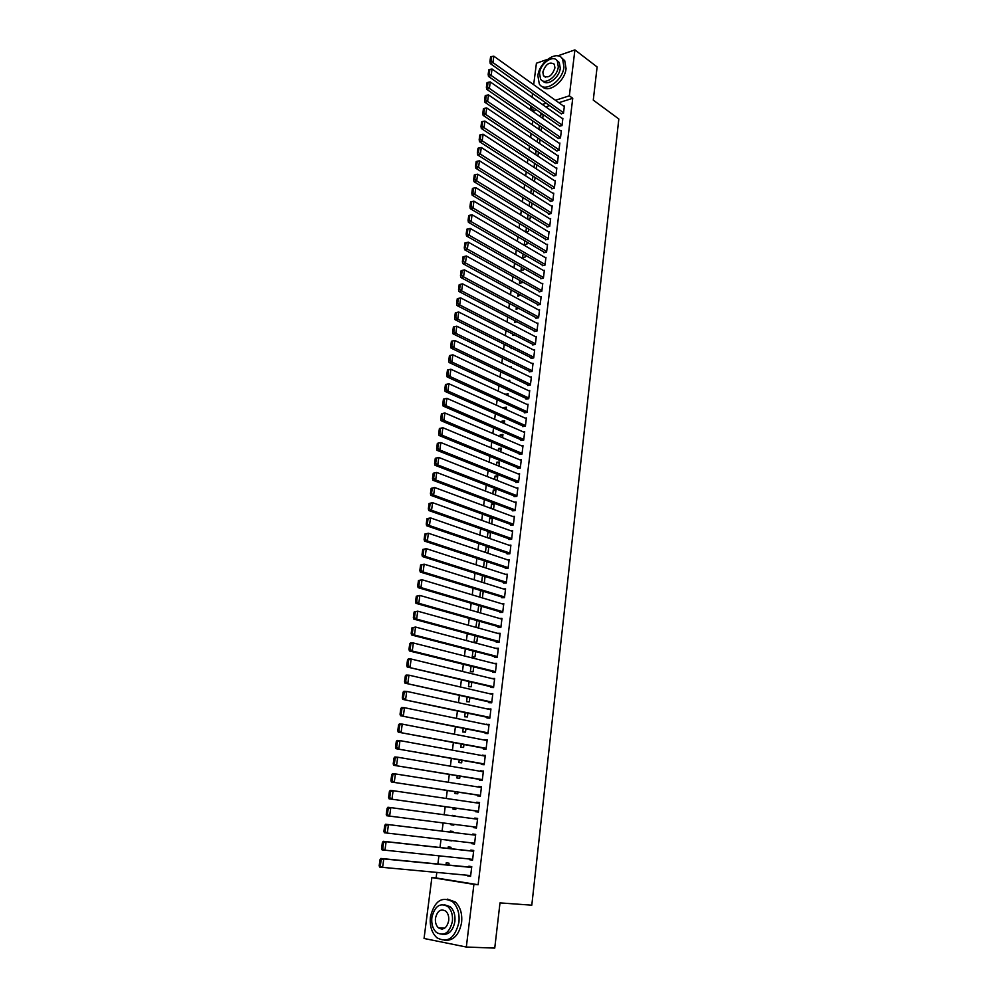 <?xml version="1.0" encoding="UTF-8"?>
<svg xmlns="http://www.w3.org/2000/svg" width="998" height="998" viewBox="0 0 998 998"><rect width="100%" height="100%" fill="white"/><g stroke="black" fill="none" stroke-linecap="round" stroke-linejoin="round"><path stroke-width="1.5" d="M441.216 929.088L440.53 927.953M536.413 109.83L534.055 110.566L533.855 112.175M532.732 120.933L532.246 124.8M531.123 133.545L530.624 137.475M529.501 146.219L529.002 150.224M527.88 158.969L527.356 163.036M526.245 171.768L525.721 175.91M524.599 184.642L524.062 188.859M522.952 197.567L522.403 201.858M521.293 210.566L520.731 214.932M519.621 223.639L519.06 228.08M517.95 236.763L517.376 241.279M516.265 249.962L515.679 254.552M514.569 263.235L513.97 267.901M512.872 276.571L512.261 281.311M511.163 289.969L510.539 294.784M509.442 303.442L508.818 308.345M507.708 316.977L507.071 321.955M505.974 330.588L505.325 335.652M504.227 344.273L503.566 349.412M502.468 358.02L501.807 363.247M500.709 371.855L500.023 377.157M498.938 385.752L498.239 391.129M497.154 399.711L496.455 405.188M495.357 413.758L494.646 419.31M493.548 427.88L492.837 433.519M491.74 442.064L491.016 447.79M489.918 456.336L489.182 462.149M488.084 470.669L487.336 476.582M486.251 485.09L485.49 491.091M484.404 499.586L483.618 505.674M482.533 514.157L481.747 520.332M480.674 528.815L479.863 535.078M478.791 543.548L477.98 549.898M476.894 558.356L476.071 564.806M474.998 573.239L474.162 579.788M473.089 588.221L472.241 594.858M471.168 603.266L470.308 610.003M469.235 618.398L468.361 625.235M467.289 633.618L466.403 640.554M465.342 648.925L464.444 655.948M463.371 664.306L462.461 671.442M461.4 679.775L460.477 687.011M459.417 695.332L458.481 702.667M457.421 710.975L456.473 718.41M455.412 726.694L454.439 734.241M453.391 742.512L452.418 750.159M451.358 758.418L450.372 766.177M449.312 774.411L448.314 782.282M447.266 790.503L446.243 798.475M445.195 806.671L444.172 814.755M443.124 822.938L442.077 831.109M441.029 839.355L439.981 847.514M438.92 855.872L437.885 864.006M436.8 872.489L436.101 877.953L431.872 877.579L473.913 884.378L466.328 947.04L424.05 938.469L431.872 877.579M534.055 110.566L530.649 108.196L530.924 106M532.059 97.218L532.533 93.488M533.668 84.693L536.425 63.211L547.415 59.406M557.707 55.851L574.91 49.9L597.116 66.953L593.274 100.112L618.822 118.974L531.797 905.186L499.998 902.891L494.746 948.1L466.328 947.04M538.833 129.303L539.382 125.498M541.128 130.863L541.602 127.02M559.404 125.86L561.986 125.661L562.884 118.275L562.223 118.475M535.639 154.615L536.138 150.636M537.947 156.15L538.446 152.17M556.373 150.611L558.955 150.461L559.866 143.001L559.179 143.201M534.317 181.424L535.252 177.569M532.408 180.201L532.932 176.072M553.316 175.611L555.911 175.498L556.834 167.963L556.111 168.163M530.175 206.661L531.635 206.287L532.021 203.218M529.152 206.025L529.689 201.758M550.235 200.847L550.16 201.484L552.83 200.785L553.765 193.175L553.004 193.375M525.896 232.147L528.466 231.524L528.765 229.116M525.859 232.122L526.408 227.706M547.116 226.346L547.041 226.983L549.723 226.334L550.659 218.637L549.861 218.836M523.102 253.916L522.64 257.609L525.26 257.01L525.472 255.288M543.96 252.095L543.885 252.744L546.58 252.12L547.528 244.36L546.692 244.547M519.758 280.401L519.397 283.307L522.029 282.746L522.154 281.723M540.791 278.093L540.704 278.754L543.411 278.168L544.372 270.333L543.486 270.52M516.378 307.147L516.116 309.255L518.798 308.432M537.573 304.365L537.498 305.026L540.205 304.49L541.166 296.568L540.242 296.755M512.972 334.168L512.81 335.465L514.806 335.103M534.329 330.899L534.254 331.561L536.974 331.062L537.947 323.065L536.961 323.252M509.529 361.476L510.228 361.825M512.174 353.679L513.047 354.115M531.048 357.696L530.973 358.369L533.705 357.92L534.679 349.836L533.631 350.011M507.308 380.6L509.766 380.226L509.579 381.685M527.742 384.779L527.655 385.453L530.4 385.041L531.398 376.882L530.262 377.044M503.603 408.407L503.703 407.571L506.373 407.196L506.086 409.529M524.399 412.124L524.312 412.81L527.056 412.448L528.067 404.202L526.857 404.365M500.035 436.6L500.272 434.779L502.955 434.442L502.543 437.673M521.018 439.756L520.931 440.455L523.688 440.13L524.699 431.797L523.401 431.959M496.443 465.093L496.804 462.261L499.487 461.974L498.963 466.116M517.6 467.688L517.525 468.386L520.282 468.112L521.305 459.691L519.896 459.841M492.812 493.885L493.299 490.018L495.994 489.781L495.357 494.858M514.157 495.894L514.07 496.605L516.839 496.38L517.875 487.872L516.34 487.997M489.132 522.989L489.756 518.074L492.463 517.887L491.702 523.913M510.664 524.412L510.577 525.123L513.359 524.948L514.407 516.34L512.71 516.465M485.415 552.405L486.176 546.417L487.061 546.368M488.01 553.279L488.795 546.954M507.146 553.216L507.059 553.94L509.853 553.815L510.901 545.12L509.017 545.22M481.672 582.133L482.496 575.621M484.279 582.957L485.09 576.457M503.591 582.333L503.503 583.069L506.298 582.982L507.371 574.199L505.25 574.274M479.664 612.71L480.537 612.697L481.348 606.26M477.867 612.198L478.716 605.487M499.986 611.762L499.898 612.498L502.705 612.46L503.79 603.59L501.37 603.628M474.911 635.689L474.1 642.063L476.844 642.088L477.555 636.4M496.355 641.489L496.268 642.238L499.075 642.263L500.173 633.293L497.366 633.281M471.056 666.202L470.357 671.716L473.102 671.791L473.726 666.864M492.675 671.554L492.588 672.315L495.407 672.39L496.517 663.321L493.673 663.371M467.164 697.066L466.577 701.681L469.334 701.806L469.846 697.664M488.958 701.943L488.87 702.704L491.702 702.829L492.812 693.66L489.956 693.797M463.222 728.266L462.748 731.971L465.517 732.145L465.929 728.802M485.203 732.657L485.115 733.43L487.96 733.617L489.082 724.348L486.201 724.536M459.242 759.802L458.893 762.572L461.662 762.809L461.974 760.289M481.41 763.707L481.31 764.493L484.167 764.73L485.302 755.361L482.396 755.623M455.213 791.701L454.988 793.522L457.758 793.809L457.97 792.125M477.568 795.094L477.481 795.893L480.337 796.192L481.485 786.711L478.553 787.06M451.146 823.961L451.034 824.797L453.816 825.146L453.928 824.311M452.169 815.828L455.001 815.715L452.219 815.378M473.688 826.843L473.588 827.641L476.458 828.003L477.63 818.422L474.761 818.073L474.674 818.834M448.052 848.387L448.239 846.903L451.034 847.29L450.859 848.699M472.565 860.039L469.671 859.74L472.541 860.164L473.726 850.471L470.856 850.071L470.757 850.882M469.671 859.74L469.759 859.053M436.101 877.953L478.129 884.739L572.74 98.291L558.83 102.707M549.673 105.613L545.744 106.861M470.594 876.194L467.688 875.92L470.569 876.381L471.755 866.638L468.873 866.202L468.786 867.013M467.688 875.92L467.763 875.296M445.981 864.792L446.243 862.796L449.038 863.208L448.801 865.066M474.512 843.971L471.642 843.647L474.512 844.034L475.684 834.403L472.815 834.029L472.715 834.827M471.642 843.647L471.73 842.898M451.844 840.89L449.038 840.565L451.869 840.603M450.11 832.082L450.235 831.097L453.03 831.459L452.905 832.419M475.634 810.925L475.535 811.723L478.404 812.048L479.564 802.529L476.707 802.205L476.62 802.903M453.179 807.794L453.017 809.116L455.799 809.44L455.949 808.18M479.502 779.363L479.402 780.149L482.259 780.411L483.406 770.992L480.487 771.304M457.234 775.708L456.947 778.003L459.716 778.265L459.978 776.157M483.319 748.138L483.219 748.912L486.063 749.124L487.199 739.805L484.304 740.042M461.238 743.984L460.827 747.228L463.596 747.44L463.958 744.496M487.086 717.25L486.999 718.024L489.831 718.186L490.954 708.967L488.084 709.129M465.193 712.622L464.669 716.776L467.426 716.938L467.9 713.196M490.829 686.711L490.729 687.472L493.561 687.572L494.671 678.453L491.827 678.54M469.11 681.597L468.474 686.661L471.218 686.761L471.792 682.22M494.521 656.484L494.434 657.233L497.254 657.283L498.351 648.263L495.519 648.288M472.99 650.908L472.241 656.859L474.973 656.896L475.647 651.594M498.177 626.582L498.089 627.33L500.896 627.33L501.982 618.398L499.387 618.423M476.021 627.368L478.691 627.355L479.452 621.292M475.959 627.343L476.819 620.544M501.794 597.004L501.707 597.74L504.501 597.69L505.574 588.857L503.329 588.907M479.776 597.128L480.612 590.517M482.396 597.914L483.219 591.315M505.375 567.737L505.287 568.461L508.082 568.361L509.142 559.616L507.146 559.703M483.543 567.226L484.354 560.814M486.151 568.074L486.949 561.662M508.918 538.77L508.83 539.494L511.612 539.344L512.66 530.687L510.876 530.799M487.286 537.66L487.972 532.208L489.943 532.084M489.856 538.558L490.642 532.333M512.423 510.115L512.336 510.826L515.105 510.627L516.153 502.069L514.531 502.194M490.979 508.394L491.527 504.015L494.235 503.803L493.536 509.342M515.891 481.76L515.804 482.458L518.561 482.209L519.596 473.738L518.124 473.888M494.634 479.452L495.058 476.108L497.74 475.846L497.166 480.45M519.322 453.691L519.234 454.389L521.991 454.09L523.014 445.707L521.655 445.856M498.251 450.809L498.538 448.476L501.221 448.177L500.759 451.857M522.715 425.909L522.628 426.595L525.385 426.258L526.383 417.962L525.135 418.125M501.819 422.466L501.994 421.131L504.664 420.782L504.314 423.564M526.071 398.414L525.996 399.1L528.728 398.713L529.738 390.505L528.566 390.667M505.362 394.422L508.082 393.674L507.832 395.57M529.402 371.206L529.314 371.88L532.059 371.443L533.044 363.322L531.959 363.497M509.778 367.114L511.45 366.84L511.325 367.863M532.695 344.26L532.62 344.934L535.34 344.46L536.313 336.413L535.302 336.6M511.25 347.791L511.138 348.676L512.535 348.427M535.951 317.601L535.876 318.262L538.596 317.738L539.556 309.779L538.596 309.966M514.681 320.62L514.469 322.329L517.014 321.843M539.182 291.191L539.107 291.853L541.814 291.291L542.775 283.42L541.864 283.607M518.074 293.736L517.762 296.244L520.482 295.046M542.376 265.056L542.301 265.718L544.995 265.119L545.956 257.309L545.095 257.509M521.43 267.127L521.018 270.421L523.651 269.847L523.825 268.474M545.544 239.183L545.469 239.832L548.151 239.196L549.1 231.461L548.289 231.661M524.761 240.78L524.249 244.847L526.869 244.236L527.131 242.177M548.675 213.56L548.601 214.208L551.283 213.522L552.218 205.875L551.445 206.075M528.054 219.373L530.063 218.874L530.4 216.129M527.505 219.049L528.054 214.695M551.782 188.198L551.707 188.834L554.377 188.111L555.3 180.538L554.564 180.738M532.258 194.011L533.219 193.762L533.643 190.356M530.786 193.076L531.31 188.884M554.851 163.073L557.445 162.948L558.356 155.451L557.645 155.651M534.03 167.377L534.541 163.323M536.338 168.887L536.849 164.832M557.894 138.198L560.477 138.036L561.375 130.601L560.701 130.813M537.236 141.928L537.735 138.011M539.544 143.475L540.03 139.57M560.901 113.572L563.483 113.36L564.369 106L563.733 106.212M540.417 116.729L541.328 113.248M542.7 118.313L543.174 114.545M574.91 49.9L569.347 95.833L555.437 100.274M546.268 103.206L542.338 104.466M532.994 107.447L530.649 108.196M572.74 98.291L569.347 95.833M478.129 884.739L473.913 884.378M477.618 818.46L474.761 818.073M479.551 802.629L476.707 802.205M481.473 786.886L478.628 786.436M483.369 771.217L480.549 770.743M485.265 755.648L482.458 755.137M487.161 740.154L484.354 739.618M489.032 724.748L486.251 724.174M490.904 709.428L488.122 708.817M492.75 694.184L489.993 693.548M494.596 679.027L491.852 678.366M496.43 663.957L493.698 663.258M498.264 648.962L495.532 648.226M488.758 547.291L486.176 546.417M490.542 533.107L487.972 532.208M492.313 518.997L489.756 518.074M494.085 504.963L491.527 504.015M495.844 491.004L493.299 490.018M497.59 477.106L495.058 476.108M499.324 463.284L496.804 462.261M501.058 449.537L498.538 448.476M502.767 435.852L500.272 434.779M504.489 422.229L501.994 421.131M506.186 408.693L503.703 407.571M507.882 395.208L505.412 394.073M541.602 127.095L539.307 125.523M543.124 114.995L540.841 113.398M470.669 875.57L379.677 867.087L379.178 865.79L380.325 865.977L381.161 859.927L380.001 859.74L379.178 865.79M471.68 867.299L380.862 858.467L383.756 858.916L382.571 867.549L380.325 865.977M471.655 867.449L383.756 858.916L381.161 859.927M380.862 858.467L380.001 859.74M472.64 859.353L382.047 849.872L381.548 848.55L382.708 848.724L383.531 842.711L382.371 842.537L381.548 848.55M473.638 851.194L383.232 841.302L386.114 841.713L384.941 850.296L382.708 848.724M473.626 851.282L386.114 841.713L383.531 842.711M383.232 841.302L382.371 842.537M474.611 843.235L384.405 832.756L383.906 831.409L385.066 831.571L385.889 825.596L384.729 825.446L383.906 831.409M385.889 825.596L388.459 824.61L475.584 835.201L385.577 824.236L388.459 824.61L387.286 833.155L385.066 831.571M385.577 824.236L384.729 825.446M458.93 922.289C459.716 913.42 457.608 906.583 452.605 901.78C441.827 895.93 434.429 900.982 430.412 916.937C429.564 925.957 431.735 932.893 436.937 937.771C447.615 943.397 454.951 938.232 458.93 922.289M444.883 940.403C453.641 940.715 459.217 934.727 461.612 922.439C462.398 913.594 460.278 906.77 455.275 901.967L447.441 899.136M444.372 904.737L450.298 906.733C453.928 910.201 455.45 915.129 454.876 921.528C453.08 930.573 448.95 934.876 442.513 934.415M452.393 921.391C452.98 914.979 451.458 910.039 447.828 906.571C440.081 902.367 434.754 906.022 431.86 917.536C431.248 924.023 432.808 929.013 436.525 932.519C444.235 936.598 449.524 932.893 452.393 921.391M435.477 918.21C435.078 922.389 436.076 925.595 438.471 927.853C443.436 930.498 446.855 928.103 448.701 920.692C449.088 916.551 448.102 913.37 445.757 911.124C440.767 908.43 437.336 910.8 435.477 918.21M441.615 928.015L442.488 929.063M563.957 66.991L562.61 59.094C557.395 49.476 539.07 62.051 537.885 75.798L539.282 83.882C544.397 93.313 562.785 80.913 563.957 66.991M542.226 86.464C548.264 93.987 564.968 81.599 566.066 68.563L564.718 60.678L561.837 58.059M556.959 60.541L559.292 62.537L560.265 68.238C559.441 77.794 547.066 86.764 542.887 80.938M558.306 66.791L557.333 61.078C553.591 54.166 540.38 63.223 539.531 73.153L540.529 78.954C544.209 85.778 557.458 76.809 558.306 66.791M542.837 72.031L543.473 75.761C548.214 78.58 552.031 75.96 554.938 67.926L554.314 64.234C549.561 61.414 545.731 64.009 542.837 72.031M476.557 827.205L386.737 815.74L476.557 827.205M387.074 808.442L387.91 807.27L390.792 807.619L389.632 816.102L387.411 814.518L388.222 808.58L387.074 808.442L386.251 814.38L387.411 814.518M477.531 819.221L390.792 807.619L388.222 808.58M386.737 815.74L386.251 814.38M478.504 811.249L389.07 798.824L478.491 811.324M389.395 791.539L390.23 790.404L393.112 790.715L391.952 799.149L389.731 797.577L390.555 791.664L389.395 791.539L388.584 797.439L389.731 797.577M479.464 803.315L393.112 790.715L390.555 791.664M389.07 798.824L388.584 797.439M480.425 795.394L391.391 782.008L480.412 795.531M391.715 774.735L392.538 773.637L395.408 773.924L394.26 782.307L392.052 780.723L392.863 774.847L391.715 774.735L390.904 780.611L392.052 780.723M481.385 787.509L395.408 773.924L392.863 774.847M391.391 782.008L390.904 780.611M482.346 779.625L393.686 765.291L482.321 779.825M394.01 758.043L394.834 756.971L397.703 757.22L396.555 765.553L394.36 763.981L395.158 758.143L394.01 758.043L393.212 763.869L394.36 763.981M483.306 771.778L397.703 757.22L395.158 758.143M393.686 765.291L393.212 763.869M484.255 763.944L395.969 748.675L484.23 764.206M396.293 741.439L397.104 740.404L399.973 740.616L398.838 748.899L396.643 747.327L397.441 741.514L396.293 741.439L395.495 747.24L396.643 747.327M485.215 756.135L399.973 740.616L397.441 741.514M395.969 748.675L395.495 747.24M486.163 748.35L398.239 732.158L486.126 748.662M398.576 724.922L399.375 723.924L402.244 724.111L401.109 732.345L398.926 730.773L399.711 724.997L398.576 724.922L397.778 730.686L398.926 730.773M487.099 740.591L402.244 724.111L399.711 724.997M398.239 732.158L397.778 730.686M488.047 732.844L400.51 715.728L487.997 733.218M400.834 708.518L401.633 707.545L404.489 707.694L403.367 715.89L401.184 714.306L401.969 708.568L400.834 708.518L400.048 714.244L401.184 714.306M488.983 725.122L404.489 707.694L401.969 708.568M400.51 715.728L400.048 714.244M489.931 717.412L402.755 699.386L489.868 717.849M403.08 692.188L403.878 691.265L406.722 691.377L405.612 699.523L403.441 697.951L404.227 692.238L403.08 692.188L402.294 697.889L403.441 697.951M490.866 709.728L406.722 691.377L404.227 692.238M402.755 699.386L402.294 697.889M491.789 702.068L404.988 683.156L491.74 702.555M405.313 675.97L406.099 675.072L408.955 675.159L407.845 683.256L405.675 681.671L406.448 676.008L405.313 675.97L404.539 681.634L405.675 681.671M492.725 694.433L408.955 675.159L406.448 676.008M404.988 683.156L404.539 681.634M493.648 686.811L407.209 667.001L493.586 687.36M407.533 659.84L408.319 658.967L411.164 659.029L410.053 667.076L407.895 665.504L408.669 659.865L407.533 659.84L406.76 665.466L407.895 665.504M494.584 679.214L411.164 659.029L408.669 659.865M407.209 667.001L406.76 665.466M495.507 671.629L412.261 650.995L409.417 650.958L495.432 672.24M409.741 643.797L410.515 642.962L413.359 642.986L412.261 650.995L410.116 649.411L410.877 643.81L409.741 643.797L408.968 649.399L410.116 649.411M496.418 664.069L413.359 642.986L410.877 643.81M409.417 650.958L408.968 649.399M497.341 656.534L414.457 635.002L411.613 634.99L497.254 657.195M411.937 627.854L415.542 627.043L414.457 635.002L412.311 633.431L413.072 627.854L411.937 627.854L411.176 633.418L412.311 633.431M498.251 649.012L415.542 627.043L413.072 627.854M411.613 634.99L411.176 633.418M499.162 641.514L416.64 619.097L413.796 619.122L499.075 642.238M414.12 611.999L417.725 611.188L416.64 619.097L414.494 617.525L415.255 611.986L414.12 611.999L413.359 617.537L414.494 617.525M500.073 634.042L417.725 611.188L415.255 611.986M413.796 619.122L413.359 617.537M500.984 626.582L418.798 603.291L415.966 603.341L500.796 627.33M416.291 596.23L419.884 595.419L418.798 603.291L416.665 601.719L417.426 596.205L416.291 596.23L415.542 601.732L416.665 601.719M501.894 619.147L419.884 595.419L417.426 596.205M415.966 603.341L415.542 601.732M502.792 611.724L420.956 587.572L418.125 587.647L502.406 612.473M418.449 580.549L422.029 579.738L420.956 587.572L418.836 585.988L419.584 580.512L418.449 580.549L417.7 586.026L418.836 585.988M503.691 604.326L422.029 579.738L419.584 580.512M418.125 587.647L417.7 586.026M504.589 596.954L423.102 571.941L420.27 572.041L504.04 597.69M420.607 564.955L424.162 564.157L423.102 571.941L420.981 570.357L421.73 564.918L420.607 564.955L419.846 570.407L420.981 570.357M505.487 589.593L424.162 564.157L421.73 564.918M420.27 572.041L419.846 570.407M506.385 582.246L425.235 556.397L422.416 556.535L505.687 582.994M422.74 549.461L426.296 548.651L425.235 556.397L423.115 554.813L423.863 549.399L422.74 549.461L421.992 554.876L423.115 554.813M507.271 574.923L426.296 548.651L423.863 549.399M422.416 556.535L421.992 554.876M508.169 567.625L427.356 540.941L424.537 541.103L507.346 568.386M424.861 534.042L428.404 533.244L427.356 540.941L425.248 539.369L425.984 533.98L424.861 534.042L424.113 539.431L425.248 539.369M509.055 560.352L428.404 533.244L425.984 533.98M424.537 541.103L424.113 539.431M509.941 553.079L429.452 525.572L426.645 525.759L509.005 553.853M426.969 518.711L430.512 517.912L429.452 525.572L427.356 524L428.092 518.636L426.969 518.711L426.233 524.075L427.356 524M510.814 545.844L430.512 517.912L428.092 518.636M426.645 525.759L426.233 524.075M511.7 538.621L431.548 510.29L428.741 510.502L510.664 539.394M429.065 503.479L432.596 502.68L431.548 510.29L429.464 508.706L430.188 503.379L429.065 503.479L428.342 508.793L429.464 508.706M512.573 531.41L432.596 502.68L430.188 503.379M428.741 510.502L428.342 508.793M513.446 524.224L433.631 495.083L430.837 495.332L512.323 525.01M431.161 488.321L434.679 487.523L433.631 495.083L431.548 493.511L432.284 488.209L431.161 488.321L430.425 493.611L431.548 493.511M514.319 517.064L434.679 487.523L432.284 488.209M430.837 495.332L430.425 493.611M515.193 509.916L435.702 479.976L432.907 480.25L513.995 510.702M433.232 473.239L436.737 472.441L435.702 479.976L433.631 478.404L434.355 473.127L433.232 473.239L432.508 478.504L433.631 478.404M516.066 502.78L436.737 472.441L434.355 473.127M432.907 480.25L432.508 478.504M516.927 495.669L437.773 464.943L434.966 465.243L515.654 496.48M435.303 458.257L438.796 457.458L437.773 464.943L435.689 463.371L436.413 458.132L435.303 458.257L434.579 463.484L435.689 463.371M517.787 488.571L438.796 457.458L436.413 458.132M434.966 465.243L434.579 463.484M518.648 481.498L439.819 449.998L437.024 450.323L517.313 482.321M437.349 443.349L440.842 442.551L439.819 449.998L437.748 448.426L438.471 443.212L437.349 443.349L436.637 448.551L437.748 448.426M519.509 474.449L440.842 442.551L438.471 443.212M437.024 450.323L436.637 448.551M520.37 467.413L441.852 435.128L439.07 435.477L518.96 468.237M439.394 428.516L442.875 427.73L441.852 435.128L439.794 433.556L440.505 428.379L439.394 428.516L438.683 433.693L439.794 433.556M521.218 460.39L442.875 427.73L440.505 428.379M439.07 435.477L438.683 433.693M522.079 453.391L443.885 420.345L441.104 420.719L520.619 454.24M441.428 413.771L444.896 412.985L443.885 420.345L441.827 418.773L442.538 413.621L441.428 413.771L440.717 418.923L441.827 418.773M522.927 446.405L444.896 412.985L442.538 413.621M441.104 420.719L440.717 418.923M523.775 439.444L445.894 405.637L443.112 406.049L522.266 440.305M443.436 399.113L446.904 398.327L445.894 405.637L443.848 404.078L444.559 398.951L443.436 399.113L442.738 404.24L443.848 404.078M524.624 432.496L446.904 398.327L444.559 398.951M443.112 406.049L442.738 404.24M525.459 425.56L447.902 391.016L445.12 391.453L523.913 426.445M445.445 384.529L448.9 383.743L447.902 391.016L445.856 389.445L446.555 384.355L445.445 384.529L444.746 389.619L445.856 389.445M526.308 418.649L448.9 383.743L446.555 384.355M445.12 391.453L444.746 389.619M527.144 411.762L449.898 376.483L447.129 376.932L525.547 412.648M447.453 370.021L450.884 369.235L449.898 376.483L447.853 374.911L448.551 369.834L447.453 370.021L446.755 375.086L447.853 374.911M527.979 404.889L450.884 369.235L448.551 369.834M447.129 376.932L446.755 375.086M528.815 398.027L451.882 362.012L449.112 362.499L527.181 398.926M449.437 355.6L452.867 354.814L451.882 362.012L449.849 360.44L450.535 355.4L449.437 355.6L448.738 360.64L449.849 360.44M529.651 391.179L452.867 354.814L450.535 355.4M449.112 362.499L448.738 360.64M530.474 384.367L453.853 347.628L451.084 348.127L528.803 385.278M451.408 341.254L454.839 340.468L453.853 347.628L451.82 346.056L452.518 341.042L451.408 341.254L450.722 346.269L451.82 346.056M531.31 377.556L454.839 340.468L452.518 341.042M451.084 348.127L450.722 346.269M532.134 370.769L455.812 333.32L453.055 333.843L530.425 371.705M453.379 326.982L456.785 326.196L455.812 333.32L453.791 331.76L454.477 326.77L453.379 326.982L452.693 331.972L453.791 331.76M532.957 363.996L456.785 326.196L454.477 326.77M453.055 333.843L452.693 331.972M533.78 357.247L457.758 319.098L455.001 319.647L532.046 358.195M455.325 312.786L458.731 312.012L457.758 319.098L455.749 317.526L456.435 312.561L455.325 312.786L454.651 317.751L455.749 317.526M534.604 350.51L458.731 312.012L456.435 312.561M455.001 319.647L454.651 317.751M535.427 343.786L459.704 304.939L456.947 305.513L533.656 344.747M457.271 298.676L460.664 297.891L459.704 304.939L457.695 303.38L458.369 298.439L457.271 298.676L456.597 303.604L457.695 303.38M536.238 337.087L460.664 297.891L458.369 298.439M456.947 305.513L456.597 303.604M537.049 330.4L461.637 290.867L458.88 291.453L535.252 331.373M459.205 284.63L462.598 283.856L461.637 290.867L459.629 289.295L460.303 284.393L459.205 284.63L458.531 289.532L459.629 289.295M537.86 323.726L462.598 283.856L460.303 284.393M458.88 291.453L458.531 289.532M538.671 317.077L463.559 276.858L460.802 277.481L536.849 318.075M461.126 270.67L464.507 269.884L463.559 276.858L461.563 275.298L462.224 270.408L461.126 270.67L460.465 275.548L461.563 275.298M539.481 310.44L464.507 269.884L462.224 270.408M460.802 277.481L460.465 275.548M540.292 303.829L465.467 262.936L462.723 263.572L538.446 304.839M541.091 297.229L466.415 255.999L465.467 262.936L463.471 261.364L464.145 256.511L463.047 256.773L462.373 261.626L463.471 261.364M462.723 263.572L462.373 261.626M464.145 256.511L466.415 255.999M541.889 290.643L467.363 249.076L464.619 249.749L540.03 291.666M542.687 284.068L468.311 242.177L467.363 249.076L465.38 247.516L466.041 242.689L464.943 242.951L464.282 247.778L465.38 247.516M464.619 249.749L464.282 247.778M466.041 242.689L468.311 242.177M543.486 277.519L469.247 235.303L466.515 235.99L541.602 278.554M544.284 270.982L470.195 228.442L469.247 235.303L467.276 233.732L467.937 228.929L466.839 229.216L466.178 234.019L467.276 233.732M466.515 235.99L466.178 234.019M467.937 228.929L470.195 228.442M545.083 264.458L471.131 221.593L468.399 222.304L543.174 265.518M545.869 257.958L472.066 214.77L471.131 221.593L469.16 220.034L469.809 215.256L468.723 215.543L468.062 220.321L469.16 220.034M468.399 222.304L468.062 220.321M469.809 215.256L472.066 214.77M546.667 251.471L473.002 207.958L470.27 208.682L544.733 252.544M547.453 244.997L473.925 201.172L473.002 207.958L471.031 206.399L471.68 201.646L470.594 201.933L469.946 206.686L471.031 206.399M470.27 208.682L469.946 206.686M471.68 201.646L473.925 201.172M548.239 238.547L474.861 194.398L472.141 195.146L546.293 239.632M549.025 232.11L475.784 187.636L474.861 194.398L472.902 192.839L473.551 188.111L472.453 188.41L471.805 193.138L472.902 192.839M472.141 195.146L471.805 193.138M473.551 188.111L475.784 187.636M549.798 225.685L476.707 180.9L473.988 181.673L547.84 226.783M550.584 219.286L477.63 174.188L476.707 180.9L474.749 179.341L475.397 174.638L474.312 174.949L473.663 179.652L474.749 179.341M473.988 181.673L473.663 179.652M475.397 174.638L477.63 174.188M551.358 212.886L478.541 167.477L475.834 168.275L549.387 214.009M552.131 206.511L479.464 160.803L478.541 167.477L476.595 165.918L477.244 161.239L476.158 161.564L475.51 166.242L476.595 165.918M475.834 168.275L475.51 166.242M477.244 161.239L479.464 160.803M552.904 200.149L480.375 154.129L477.668 154.952L550.921 201.284M553.678 193.812L481.286 147.479L480.375 154.129L478.429 152.569L479.077 147.916L477.992 148.253L477.343 152.906L478.429 152.569M477.668 154.952L477.343 152.906M479.077 147.916L481.286 147.479M554.451 187.487L482.196 140.855L479.489 141.691L552.455 188.634M555.225 181.174L483.107 134.231L482.196 140.855L480.263 139.296L480.899 134.655L479.813 135.004L479.177 139.633L480.263 139.296M479.489 141.691L479.177 139.633M480.899 134.655L483.107 134.231M555.986 174.875L484.005 127.632L481.31 128.493L553.977 176.035M556.759 168.587L484.916 121.057L484.005 127.632L482.071 126.085L482.708 121.469L481.635 121.818L480.999 126.422L482.071 126.085M481.31 128.493L480.999 126.422M482.708 121.469L484.916 121.057M557.52 162.325L485.814 114.496L483.119 115.369L555.487 163.497M558.281 156.075L486.712 107.946L485.814 114.496L483.88 112.936L484.517 108.358L483.431 108.707L482.807 113.285L483.88 112.936M483.119 115.369L482.807 113.285M484.517 108.358L486.712 107.946M559.042 149.837L487.598 101.422L484.916 102.307L556.996 151.035M559.791 143.625L488.496 94.91L487.598 101.422L485.677 99.862L486.313 95.309L485.228 95.671L484.604 100.224L485.677 99.862M484.916 102.307L484.604 100.224M486.313 95.309L488.496 94.91M560.552 137.412L489.382 88.41L486.7 89.321L558.493 138.622M561.3 131.225L490.28 81.936L489.382 88.41L487.473 86.851L488.097 82.323L487.024 82.684L486.388 87.225L487.473 86.851M486.7 89.321L486.388 87.225M488.097 82.323L490.28 81.936M562.061 125.049L491.166 75.474L488.471 76.397L559.99 126.272M562.81 118.887L492.039 69.024L491.166 75.474L489.245 73.914L489.868 69.398L488.795 69.785L488.172 74.289L489.245 73.914M488.471 76.397L488.172 74.289M489.868 69.398L492.039 69.024M563.558 112.749L492.925 62.587L490.243 63.548L561.487 113.984M564.294 106.611L493.81 56.175L492.925 62.587L491.016 61.04L491.64 56.549L490.567 56.936L489.943 61.427L491.016 61.04M490.243 63.548L489.943 61.427M491.64 56.549L493.81 56.175M452.605 901.78L455.275 901.967M450.298 906.733L447.828 906.571M444.684 928.165L438.471 927.853M562.61 59.094L564.718 60.678M559.292 62.537L557.333 61.078M545.407 77.17L543.473 75.761"/></g></svg>
